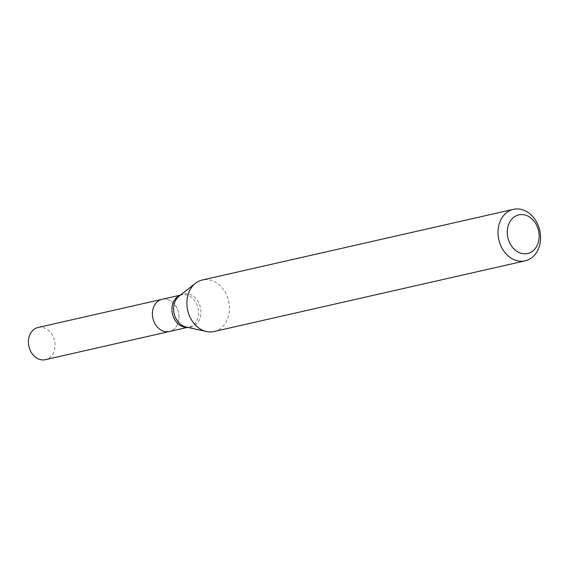 <?xml version="1.0" encoding="UTF-8"?>
<svg xmlns="http://www.w3.org/2000/svg" width="569" height="569" viewBox="0 0 569 569"><rect width="100%" height="100%" fill="white"/><g stroke="black" fill="none" stroke-linecap="round" stroke-linejoin="round"><path stroke-width="0.43" stroke-dasharray="2.85 2.13" d="M214.029 331.521A26.416 20.989 77.2 0 0 229.428 309.756A26.416 20.989 77.2 0 0 202.322 280.005M162.037 299.315A16.508 13.115 -102.8 0 1 178.979 317.907A16.508 13.115 -102.8 0 1 169.349 331.514A16.508 13.115 -102.8 0 0 178.481 312.509A16.508 13.115 -102.8 0 0 162.037 299.315M38.073 327.474A16.508 13.115 -102.8 0 1 54.524 340.667A16.508 13.115 -102.8 0 1 45.392 359.672M180.089 295.332A16.508 13.115 -102.8 0 1 181.589 294.87A16.508 13.115 -102.8 0 1 198.531 313.462A16.508 13.115 -102.8 0 1 188.908 327.068A16.508 13.115 -102.8 0 1 187.35 327.303M180.309 295.162L181.589 294.87L179.15 296.065A16.963 13.471 -102.8 0 1 193.752 296.577A16.963 13.471 -102.8 0 1 200.921 313.071A16.963 13.471 -102.8 0 1 186.191 327.047L188.908 327.068L187.621 327.36"/><path stroke-width="0.85" d="M513.444 209.328L202.322 280.005A26.416 20.989 77.2 0 0 195.523 283.262A26.416 20.989 77.2 0 0 186.924 301.769A26.416 20.989 77.2 0 0 206.483 331.521A26.416 20.989 77.2 0 0 214.029 331.521L525.144 260.851A26.416 20.989 -102.8 0 1 498.828 239.734A26.416 20.989 -102.8 0 1 513.444 209.328A26.416 20.989 -102.8 0 1 540.55 239.08A26.416 20.989 -102.8 0 1 525.144 260.851M539.149 237.195A19.815 15.74 -102.8 0 1 514.504 249.507A19.815 15.74 -102.8 0 1 515.969 215.9A19.815 15.74 -102.8 0 1 539.149 237.195M187.621 327.36L169.349 331.514A16.508 13.115 -102.8 0 1 152.407 312.922A16.508 13.115 -102.8 0 1 162.037 299.315L38.073 327.474A16.508 13.115 -102.8 0 0 28.45 341.08A16.508 13.115 -102.8 0 0 45.392 359.672L169.349 331.514A16.508 13.115 -102.8 0 1 152.407 312.922A16.508 13.115 -102.8 0 1 162.037 299.315L180.309 295.162M187.35 327.303A16.508 13.115 -102.8 0 1 172.457 313.875A16.508 13.115 -102.8 0 1 180.089 295.332M206.483 331.521L186.191 327.047A16.963 13.471 -102.8 0 1 174.135 313.498A16.963 13.471 -102.8 0 1 179.15 296.065L195.523 283.262"/></g></svg>
